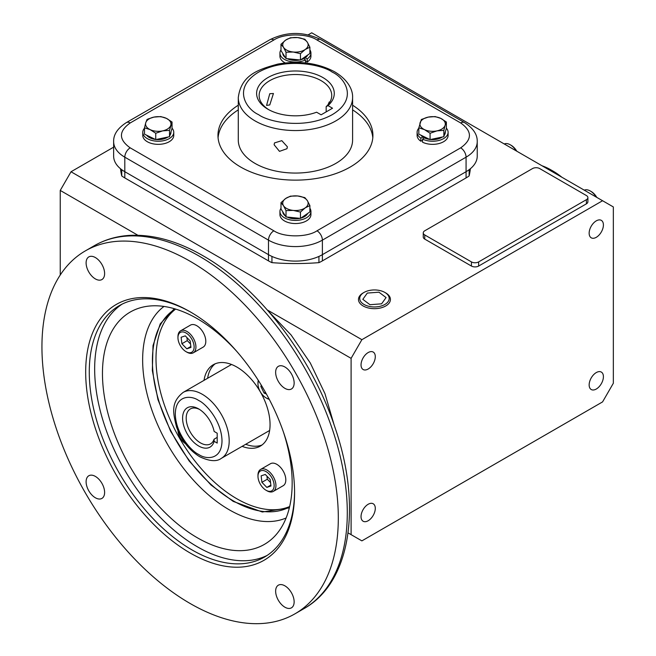 <?xml version="1.0" encoding="UTF-8"?>
<svg xmlns="http://www.w3.org/2000/svg" width="656" height="656" viewBox="0 0 656 656"><rect width="100%" height="100%" fill="white"/><g stroke="black" fill="none" stroke-linecap="round" stroke-linejoin="round"><path stroke-width="0.98" d="M174.332 308.697L160.244 323.875L153.02 345.581L152.34 370.615L157.965 399.643L170.568 431.189L189.133 460.947L210.978 484.981L233.233 501.414L262.31 512L289.337 507.892M190.125 603.487A209.567 120.991 -120 0 0 294.913 613.86A209.567 120.991 -120 0 0 327.032 445.932A209.567 120.991 -120 0 0 190.125 261.26A209.567 120.991 -120 0 0 85.346 250.887A209.567 120.991 -120 0 0 53.218 418.815A209.567 120.991 -120 0 0 190.125 603.487M284.893 607.194A13.079 7.552 60 0 1 276.348 595.664A13.079 7.552 60 0 1 278.349 585.185A13.079 7.552 60 0 1 284.893 585.833A13.079 7.552 60 0 1 293.437 597.362A13.079 7.552 60 0 1 291.436 607.841A13.079 7.552 60 0 1 284.893 607.194M95.366 497.773A13.079 7.552 60 0 1 86.813 486.244A13.079 7.552 60 0 1 88.822 475.756A13.079 7.552 60 0 1 95.366 476.404A13.079 7.552 60 0 1 103.91 487.933A13.079 7.552 60 0 1 101.901 498.421A13.079 7.552 60 0 1 95.366 497.773M95.366 278.915A13.079 7.552 60 0 1 86.813 267.394A13.079 7.552 60 0 1 88.822 256.906A13.079 7.552 60 0 1 95.366 257.554A13.079 7.552 60 0 1 103.91 269.083A13.079 7.552 60 0 1 101.901 279.563A13.079 7.552 60 0 1 95.366 278.915M284.893 388.344A13.079 7.552 60 0 1 276.348 376.815A13.079 7.552 60 0 1 278.349 366.335A13.079 7.552 60 0 1 284.893 366.983A13.079 7.552 60 0 1 293.437 378.504A13.079 7.552 60 0 1 291.436 388.992A13.079 7.552 60 0 1 284.893 388.344M191.027 312.297A145.173 83.812 -120 0 0 119.335 305.614A145.173 83.812 -120 0 0 89.273 372.075A145.173 83.812 -120 0 0 191.921 549.867A145.173 83.812 -120 0 0 264.507 557.059A145.173 83.812 -120 0 0 294.569 491.631M294.577 492.681A147.715 85.28 60 0 1 190.125 552.983A147.715 85.28 60 0 1 85.682 372.075A147.715 85.28 60 0 1 190.125 311.772A147.715 85.28 60 0 1 294.577 492.681M122.082 304.146A145.173 83.812 -120 0 0 103.222 421.291A145.173 83.812 -120 0 0 197.308 546.76A145.173 83.812 -120 0 0 267.156 555.419M283.392 431.927A134.144 77.449 60 0 1 275.569 535.296A134.144 77.449 60 0 1 197.308 537.756A134.144 77.449 60 0 1 106.707 408.311A134.144 77.449 60 0 1 143.713 306.918A134.144 77.449 60 0 1 197.308 318.701A134.144 77.449 60 0 1 237.152 351.829M175.652 309.091A114.308 65.994 -120 0 0 163.336 401.825A114.308 65.994 -120 0 0 236.824 498.749A114.308 65.994 -120 0 0 289.657 506.547M175.275 308.976A114.308 65.994 -120 0 0 158.785 400.832A114.308 65.994 -120 0 0 233.233 500.823A114.308 65.994 -120 0 0 289.567 506.94M215.193 363.793A46.994 27.134 -120 0 0 207.616 378.282M204.024 380.357A46.994 27.134 60 0 1 213.331 364.711A46.994 27.134 60 0 1 236.824 367.04A46.994 27.134 60 0 1 267.525 408.45A46.994 27.134 60 0 1 260.325 446.113A46.994 27.134 60 0 1 242.13 446.351M245.721 444.276A46.994 27.134 -120 0 0 262.056 444.957M199.588 409.475A20.172 11.644 -120 0 0 190.371 408.942A20.172 11.644 -120 0 0 187.28 425.104A20.172 11.644 -120 0 0 200.457 442.882A20.172 11.644 -120 0 0 210.543 443.882A20.172 11.644 -120 0 0 214.061 439.208L217.193 437.396M217.193 443.087L214.135 441.324A22.706 13.112 60 0 1 195.791 444.038A22.706 13.112 60 0 1 182.663 416.552A22.706 13.112 60 0 1 198.661 408.909A22.706 13.112 60 0 1 214.135 431.443L217.193 433.214L217.193 443.087M214.135 441.324L214.061 439.208M269.042 398.93A11.431 6.601 60 0 1 266.057 397.872A11.431 6.601 60 0 1 257.98 383.867L257.98 382.833A12.702 7.331 60 0 1 258.284 380.332M257.98 383.867A11.431 6.601 60 0 1 258.546 380.751M269.28 399.373A12.702 7.331 60 0 1 266.959 398.389L266.057 397.872M266.402 394.018L264.114 393.083L260.834 386.409L261.334 385.244M261.719 385.892L260.834 386.409M265.45 392.313L264.114 393.083M186.944 352.19L186.042 351.673A11.431 6.601 60 0 1 177.956 337.668A11.431 6.601 60 0 1 186.042 333.002A11.431 6.601 60 0 1 194.127 347.008A11.431 6.601 60 0 1 186.042 351.673L186.944 352.19A12.702 7.331 60 0 0 193.29 352.821L203.171 347.114A12.702 7.331 -120 0 0 205.115 336.938A12.702 7.331 -120 0 0 196.816 325.745A12.702 7.331 -120 0 0 190.47 325.114L180.589 330.821A12.702 7.331 60 0 1 186.944 331.452A12.702 7.331 60 0 1 195.242 342.645A12.702 7.331 60 0 1 193.29 352.821M177.956 337.668L177.956 336.635A12.702 7.331 60 0 1 180.589 330.821M190.953 347.418L186.812 348.82L181.901 343.736L181.13 337.258L185.271 335.856L190.183 340.94L190.953 347.418M190.847 346.491L186.812 348.82M181.901 343.736L187.288 340.628L190.552 343.998M186.927 337.569L187.288 340.628M185.5 443.727A11.431 6.601 60 0 1 177.981 430.705M257.98 476.264L257.98 475.223A12.702 7.331 60 0 1 260.604 469.409A12.702 7.331 60 0 1 266.959 470.04A12.702 7.331 60 0 1 275.258 481.233A12.702 7.331 60 0 1 273.306 491.41A12.702 7.331 60 0 1 266.959 490.778L266.057 490.262A11.431 6.601 60 0 1 257.98 476.264A11.431 6.601 60 0 1 266.057 471.598A11.431 6.601 60 0 1 274.142 485.596A11.431 6.601 60 0 1 266.057 490.262L266.959 490.778M273.306 491.41L283.187 485.711A12.702 7.331 -120 0 0 285.13 475.526A12.702 7.331 -120 0 0 276.84 464.341A12.702 7.331 -120 0 0 270.485 463.71L260.604 469.409M261.145 475.846L265.286 474.452L270.198 479.528L270.969 486.014L266.828 487.408L261.916 482.332L261.145 475.846M266.943 476.166L267.304 479.216L261.916 482.332M270.862 485.087L266.828 487.408M267.304 479.216L270.567 482.586M287.394 146.813L286.975 148.707L279.489 151.356L274.118 144.755L274.503 142.918L281.801 140.663L287.394 146.813M269.772 93.71L273.437 93.505L269.772 104.935L266.566 105.411L269.772 93.71M268.903 109.773A36.301 20.959 180 0 1 259.136 95.473A36.301 20.959 180 0 1 269.772 80.655A36.301 20.959 180 0 1 309.329 76.112A36.301 20.959 180 0 1 331.739 95.473A36.301 20.959 180 0 1 326.163 106.633L326.163 111.897M328.008 105.624A38.843 22.427 -0 0 0 319.882 75.981A38.843 22.427 -0 0 0 267.976 77.547A38.843 22.427 -0 0 0 267.976 109.257A38.843 22.427 -0 0 0 316.602 112.209L321.112 114.808L332.518 108.224L328.008 105.624L326.163 106.633M328.09 104.624L329.23 101.959L329.837 102.164M445.121 125.263A12.702 7.331 180 0 1 441.586 129.183A12.702 7.331 180 0 1 436.962 130.88A12.702 7.331 180 0 1 424.457 129.617A12.702 7.331 180 0 1 420.094 122.729A12.702 7.331 180 0 1 428.253 117.104A12.702 7.331 180 0 1 440.758 118.375A12.702 7.331 180 0 1 445.121 125.263L446.383 122.016L440.758 118.375L435.141 116.579L428.253 117.104L421.365 119.482L418.831 127.822L424.457 129.617L430.074 133.258L436.962 130.88L443.85 130.355L445.121 125.263M446.383 122.016L446.383 128.346L443.85 136.694L430.074 139.597L418.831 134.16L418.831 127.822M430.074 133.258L430.074 139.597M443.85 130.355L443.85 136.694M420.931 135.169A12.702 7.331 -0 0 0 429.746 139.433M430.443 139.515A12.702 7.331 -0 0 0 441.586 137.473A12.702 7.331 -0 0 0 442.324 137.014M444.333 135.111A12.702 7.331 -0 0 0 445.309 132.291L445.309 131.889M422.948 137.055L420.824 138.104A15.498 8.946 180 0 1 417.109 132.291A15.498 8.946 180 0 1 418.831 128.199M420.824 138.104L420.824 141.212A15.498 8.946 180 0 1 417.109 135.398L417.109 132.291M446.383 128.199A15.498 8.946 180 0 1 448.105 132.291A15.498 8.946 180 0 1 443.563 138.613A15.498 8.946 180 0 1 422.546 139.097L422.546 142.204A15.498 8.946 180 0 0 443.563 141.729A15.498 8.946 180 0 0 448.105 135.398L448.105 132.291M422.546 139.097L424.358 137.867M422.546 140.368L420.824 141.212M303.687 58.671L305.499 59.901A15.498 8.946 180 0 1 284.483 59.425A15.498 8.946 180 0 1 279.94 53.095A15.498 8.946 180 0 1 280.989 49.856M285.262 62.951A15.498 8.946 180 0 1 284.483 62.533A15.498 8.946 180 0 1 279.94 56.211L279.94 53.095M305.499 59.901L305.499 62.943M309.886 49.856A15.498 8.946 180 0 1 310.936 53.095A15.498 8.946 180 0 1 307.221 58.909L307.221 62.017L305.499 61.172M307.221 58.909L305.097 57.859M310.936 53.095L310.936 56.211A15.498 8.946 180 0 1 307.221 62.017M172.044 128.199A15.498 8.946 180 0 1 173.766 132.291A15.498 8.946 180 0 1 169.223 138.613A15.498 8.946 180 0 1 152.34 140.556A15.498 8.946 180 0 1 142.77 132.291A15.498 8.946 180 0 1 144.492 128.199M173.766 132.291L173.766 135.398A15.498 8.946 180 0 1 169.223 141.729A15.498 8.946 180 0 1 152.34 143.664A15.498 8.946 180 0 1 142.77 135.398L142.77 132.291M309.886 208.247A15.498 8.946 180 0 1 310.936 211.486A15.498 8.946 180 0 1 301.366 219.752A15.498 8.946 180 0 1 284.483 217.808A15.498 8.946 180 0 1 279.94 211.486A15.498 8.946 180 0 1 280.989 208.247M310.936 211.486L310.936 214.594A15.498 8.946 180 0 1 301.366 222.86A15.498 8.946 180 0 1 284.483 220.924A15.498 8.946 180 0 1 279.94 214.594L279.94 211.486M287.18 58.671A12.702 7.331 0 0 0 299.923 59.958M300.899 59.721A12.702 7.331 0 0 0 307.689 55.038M282.744 53.374A12.702 7.331 0 0 0 285.426 57.605M156.103 139.515A12.702 7.331 0 0 0 167.247 137.473A12.702 7.331 0 0 0 167.985 137.014M169.994 135.111A12.702 7.331 0 0 0 170.97 132.291L170.97 131.889M146.591 135.169A12.702 7.331 0 0 0 155.406 139.433M282.744 211.757A12.702 7.331 -0 0 0 285.426 215.996M287.18 217.054A12.702 7.331 -0 0 0 299.923 218.35M300.899 218.104A12.702 7.331 -0 0 0 307.689 213.421M297.627 37.581A12.702 7.331 180 0 1 304.417 39.614A12.702 7.331 180 0 1 307.369 42.287A12.702 7.331 180 0 1 305.171 49.512A12.702 7.331 180 0 1 293.248 52.021A12.702 7.331 180 0 1 283.507 47.314A12.702 7.331 180 0 1 285.696 40.09A12.702 7.331 180 0 1 297.627 37.581L290.411 37.769L285.696 40.09L280.989 44.264L283.507 47.314L286.024 52.218L293.248 52.021L300.464 53.677L305.171 49.512L309.886 47.191L307.369 42.287L304.851 39.237L297.627 37.581M309.886 47.191L309.886 53.521L300.464 60.016L286.024 58.548L280.989 50.594L280.989 44.264M300.464 53.677L300.464 60.016M286.024 58.548L286.024 52.218M145.755 122.729A12.702 7.331 180 0 1 149.289 118.81A12.702 7.331 180 0 1 153.914 117.104A12.702 7.331 180 0 1 166.419 118.375A12.702 7.331 180 0 1 170.781 125.263A12.702 7.331 180 0 1 162.622 130.88A12.702 7.331 180 0 1 150.109 129.617A12.702 7.331 180 0 1 145.755 122.729L144.492 127.822L150.109 129.617L155.734 133.258L162.622 130.88L169.51 130.355L172.044 122.016L166.419 118.375L160.802 116.579L153.914 117.104L148.363 118.892L147.026 119.482L145.755 122.729M172.044 122.016L172.044 128.346L169.51 136.694L155.734 139.597L144.492 134.16L144.492 127.822M169.51 136.694L169.51 130.355M155.734 139.597L155.734 133.258M293.248 210.412A12.702 7.331 180 0 1 286.459 208.378A12.702 7.331 180 0 1 283.507 205.705A12.702 7.331 180 0 1 285.696 198.481A12.702 7.331 180 0 1 297.627 195.964A12.702 7.331 180 0 1 307.369 200.67A12.702 7.331 180 0 1 305.171 207.895A12.702 7.331 180 0 1 293.248 210.412L300.464 212.068L305.171 207.895L309.886 205.574L307.369 200.67L304.851 197.62L297.627 195.964L290.411 196.16L285.696 198.481L280.989 202.655L283.507 205.705L286.024 210.609L293.248 210.412M309.886 205.574L309.886 211.913L300.464 218.399L286.024 216.939L280.989 208.985L280.989 202.655M286.024 210.609L286.024 216.939M300.464 212.068L300.464 218.399M238.284 97.547L238.284 140.072A57.154 32.997 0 0 0 255.02 163.401A57.154 32.997 0 0 0 317.307 170.552A57.154 32.997 0 0 0 352.592 140.072L352.592 97.547A57.154 32.997 180 0 1 335.856 120.884A57.154 32.997 180 0 1 255.02 120.884A57.154 32.997 180 0 1 238.284 97.547C241.244 75.128 257.488 69.659 277.923 64.058C299.218 60.401 318.176 63.017 334.798 71.889C349.107 80.475 352.969 90.946 352.592 97.547M352.592 105.206A77.474 44.731 180 0 1 372.911 135.398A77.474 44.731 180 0 1 350.222 167.034A77.474 44.731 180 0 1 265.787 176.726A77.474 44.731 180 0 1 217.964 135.398A77.474 44.731 180 0 1 238.284 105.206M372.805 137.735A77.474 44.731 0 0 0 352.592 109.872M130.191 122.959C118.547 131.257 118.547 139.548 130.191 147.846L273.88 230.805C283.663 237.529 307.213 237.529 316.996 230.805L460.684 147.846C472.328 139.548 472.328 131.257 460.684 122.959L316.996 40C307.213 33.276 283.663 33.276 273.88 40L130.191 122.959A7.618 4.403 -120 0 0 126.378 122.582C117.662 128.199 113.414 134.546 113.644 141.622L113.644 156.144A38.105 22.001 0 0 0 124.804 171.7L268.493 254.659A38.105 22.001 0 0 0 322.383 254.659L466.072 171.7A38.105 22.001 0 0 0 477.232 156.144L477.232 141.622A38.105 22.001 0 0 1 466.072 157.178L466.072 177.924L322.383 260.883A38.105 22.001 180 0 1 318.931 262.646A175.275 101.196 180 0 1 271.945 262.646A38.105 22.001 180 0 1 268.493 260.883L124.804 177.924A38.105 22.001 180 0 1 121.745 175.931A175.275 101.196 180 0 1 120.515 168.748M238.284 109.872A77.474 44.731 0 0 0 218.071 137.735M596.279 220.859A10.078 5.822 -60 0 1 601.322 220.359A10.078 5.822 -60 0 1 602.864 228.436A10.078 5.822 -60 0 1 596.279 237.316A10.078 5.822 -60 0 1 591.236 237.816A10.078 5.822 -60 0 1 589.695 229.739A10.078 5.822 -60 0 1 596.279 220.859M596.279 372.575A10.078 5.822 -60 0 1 601.322 372.075A10.078 5.822 -60 0 1 602.864 380.152A10.078 5.822 -60 0 1 596.279 389.033A10.078 5.822 -60 0 1 591.236 389.533A10.078 5.822 -60 0 1 589.695 381.456A10.078 5.822 -60 0 1 596.279 372.575M368.164 504.275A10.078 5.822 -60 0 1 373.207 503.775A10.078 5.822 -60 0 1 374.748 511.852A10.078 5.822 -60 0 1 368.164 520.741A10.078 5.822 -60 0 1 363.121 521.233A10.078 5.822 -60 0 1 361.579 513.156A10.078 5.822 -60 0 1 368.164 504.275M368.164 352.559A10.078 5.822 -60 0 1 373.207 352.059A10.078 5.822 -60 0 1 374.748 360.136A10.078 5.822 -60 0 1 368.164 369.016A10.078 5.822 -60 0 1 363.121 369.517A10.078 5.822 -60 0 1 361.579 361.44A10.078 5.822 -60 0 1 368.164 352.559M130.191 147.846A7.618 4.403 120 0 0 124.804 157.178L124.804 171.7A38.105 22.001 180 0 1 121.745 169.707L121.745 175.931M124.804 177.924L124.804 171.7L268.493 254.659L268.493 260.883M271.945 262.646L271.945 256.422A38.105 22.001 180 0 1 268.493 254.659L268.493 240.137A38.105 22.001 0 0 0 322.383 240.137A7.618 4.403 -120 0 0 316.996 230.805M322.383 260.883L322.383 254.659A38.105 22.001 180 0 1 318.931 256.422L318.931 262.646M460.684 147.846A7.618 4.403 60 0 1 466.072 157.178L322.383 240.137L322.383 254.659L466.072 171.7A38.105 22.001 180 0 0 469.13 169.707L469.13 175.931A38.105 22.001 180 0 1 466.072 177.924M267.336 309.985L351.099 358.348L351.099 534.648L361.882 540.872L602.569 401.907L613.344 383.243L613.344 206.943L602.569 200.728L361.882 339.685L71.02 171.757L113.644 147.157M308.189 34.834L311.715 32.8L602.569 200.728M470.36 168.748A175.275 101.196 180 0 1 469.13 175.931M587.891 197.612L587.891 201.761A5.084 2.936 180 0 1 586.398 203.836L478.634 266.057A5.084 2.936 180 0 1 471.443 266.057L424.744 239.096A5.084 2.936 180 0 1 423.259 237.021L423.259 232.872A5.084 2.936 180 0 1 424.744 230.797L532.516 168.576A5.084 2.936 180 0 1 539.699 168.576L586.398 195.537A5.084 2.936 180 0 1 587.891 197.612A5.084 2.936 180 0 1 586.398 199.686L478.634 261.908A5.084 2.936 180 0 1 471.443 261.908L424.744 234.946A5.084 2.936 180 0 1 423.259 232.872M351.099 534.648L348.057 532.885M60.245 275.012L60.245 190.429L137.891 235.258M60.245 190.429L71.02 171.757M351.099 358.348L361.882 339.685M560.273 176.308A66.043 38.13 -120 0 0 551.163 170.011L551.163 170.011A66.043 38.13 -120 0 0 542.053 165.788M561.889 177.243A63.501 36.662 -120 0 0 552.959 171.044L551.163 170.011L552.959 171.044M516.789 151.2A11.431 6.601 -120 0 0 511.155 145.304L510.253 144.787A12.702 7.331 -120 0 0 504.267 143.967M516.239 150.888A12.702 7.331 -120 0 0 510.253 144.787L511.155 145.304M596.255 197.079A12.702 7.331 -120 0 0 590.269 190.986A12.702 7.331 -120 0 0 584.283 190.166M596.804 197.399A11.431 6.601 -120 0 0 591.171 191.503L590.269 190.986M385.744 292.937L384.867 292.437L385.744 292.937A15.965 9.217 180 0 1 390.418 299.653A15.965 9.217 180 0 1 380.406 308.008A15.965 9.217 180 0 1 363.162 305.975A15.965 9.217 180 0 1 358.488 299.653A15.965 9.217 180 0 1 363.162 292.937L364.031 292.437A14.735 8.503 180 0 1 384.867 292.437L384.867 292.437A14.735 8.503 180 0 1 384.867 304.466A14.735 8.503 180 0 1 364.031 304.466A14.735 8.503 180 0 1 364.031 292.437M381.595 303.826L386.081 297.562L378.938 292.191L367.303 293.076L362.817 299.341L369.968 304.712L381.595 303.826M199.112 256.078A209.567 120.991 -120 0 0 94.325 245.697C105.058 239.547 116.94 236.103 129.986 235.365C153.201 234.282 177.514 241.064 202.917 255.701C258.505 287.164 311.641 356.536 335.019 427.581C362.096 506.186 350.87 582.413 303.892 608.678A209.567 120.991 -120 0 0 336.011 440.75A209.567 120.991 -120 0 0 199.112 256.078M163.984 306.442A122.418 70.676 -120 0 0 150.404 405.679A122.418 70.676 -120 0 0 229.206 509.769A122.418 70.676 -120 0 0 286.114 517.986M198.661 454.411C191.831 451.549 175.628 434.108 175.308 413.969C175.628 394.199 191.831 395.461 198.661 400.488C205.492 403.342 221.695 420.791 222.007 440.93C221.695 460.701 205.492 459.438 198.661 454.411M231.527 364.474L183.204 392.378A38.105 22.001 60 0 1 202.253 394.264A38.105 22.001 60 0 1 227.14 427.843A38.105 22.001 60 0 1 221.302 458.372L269.632 430.467M258.62 114.661C246.369 109.298 231.863 88.166 258.62 72.144C286.369 56.695 322.965 65.067 332.256 72.144C344.507 77.506 359.012 98.638 332.256 114.661C304.507 130.109 267.91 121.737 258.62 114.661M273.88 230.805A7.618 4.403 120 0 0 268.493 240.137L124.804 157.178A38.105 22.001 0 0 1 113.644 141.622M273.88 40A7.618 4.403 -120 0 0 270.075 39.622L126.378 122.582M316.996 40A7.618 4.403 -60 0 1 320.8 39.622C303.892 31.414 286.984 31.414 270.075 39.622M460.684 122.959A7.618 4.403 -60 0 1 464.497 122.582L320.8 39.622M424.744 239.096L424.744 234.946M471.443 266.057L471.443 261.908M478.634 266.057L478.634 261.908M586.398 203.836L586.398 199.686M294.913 613.86L303.892 608.678M85.346 250.887L94.325 245.697M268.452 311.272L291.092 334.978L310.296 362.998L324.958 393.633L334.166 425.096M183.204 392.378C170.298 402.554 173.209 413.452 176.546 426.982C181.425 440.25 189.149 450.164 199.711 456.74C209.485 461.324 216.685 461.873 221.302 458.372M464.497 122.582C473.214 128.199 477.461 134.546 477.232 141.622"/></g></svg>
